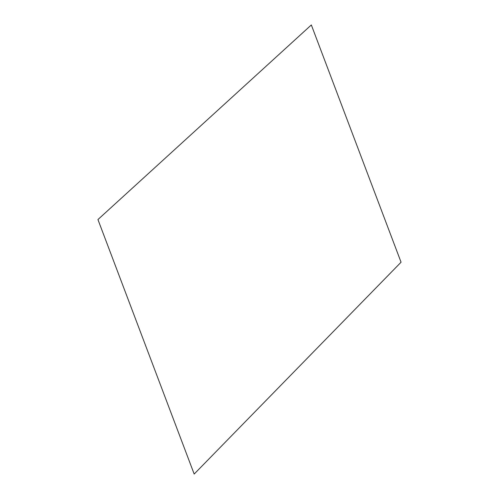 <?xml version="1.0" encoding="UTF-8"?>
<svg xmlns="http://www.w3.org/2000/svg" width="499" height="499" viewBox="0 0 499 499"><rect width="100%" height="100%" fill="white"/><g stroke="black" fill="none" stroke-linecap="round" stroke-linejoin="round"><path stroke-width="0.75" d="M194.18 474.05L97.941 219.554L311.332 24.95L401.059 262.218L194.18 474.05"/></g></svg>
